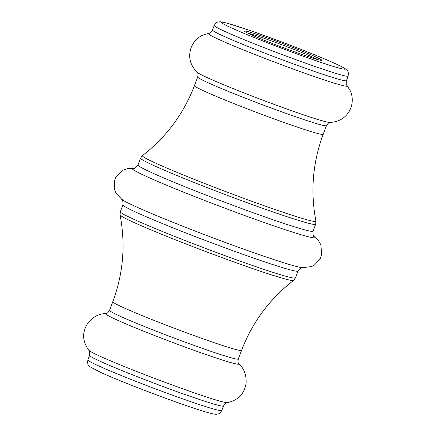 <?xml version="1.0" encoding="UTF-8"?>
<svg xmlns="http://www.w3.org/2000/svg" width="436" height="436" viewBox="0 0 436 436"><rect width="100%" height="100%" fill="white"/><g stroke="black" fill="none" stroke-linecap="round" stroke-linejoin="round"><path stroke-width="0.65" d="M303.57 55.034A41.289 1.842 -159.3 0 1 264.854 40.504A41.289 1.842 -159.3 0 1 244.514 31.158A41.289 1.842 -159.3 0 1 262.69 36.281A41.289 1.842 -159.3 0 1 302.9 51.421A41.289 1.842 -159.3 0 1 321.686 60.315A41.289 1.842 -159.3 0 1 303.57 55.034M317.964 59.645A39.916 1.782 20.7 0 0 262.881 37.883A39.916 1.782 20.7 0 0 247.752 33.114M298.922 113.273A71.172 3.177 -159.3 0 1 197.421 72.458C191.502 66.67 188.99 60.163 189.883 52.925C190.325 49.197 191.617 45.791 193.748 42.701C196.042 39.453 198.952 36.978 202.484 35.283L208.577 33.359A74.3 3.314 -159.3 0 0 241.255 49.028A74.3 3.314 -159.3 0 0 314.569 76.66A74.3 3.314 -159.3 0 0 347.181 85.734L350.484 91.206C352.01 94.814 352.555 98.596 352.13 102.547C351.688 106.275 350.397 109.681 348.266 112.771C344.151 118.788 337.96 122.015 329.698 122.44A71.172 3.177 -159.3 0 1 298.922 113.273M207.547 355.084A71.172 3.177 -159.3 0 1 137.678 328.76A71.172 3.177 -159.3 0 1 105.943 313.62C106.853 313.762 108.046 312.677 109.534 310.372A68.817 3.074 20.7 0 0 142.196 325.599A68.817 3.074 20.7 0 0 207.977 350.326A68.817 3.074 20.7 0 0 238.285 359.024C237.871 361.738 238.056 363.341 238.83 363.837A71.172 3.177 -159.3 0 1 207.547 355.084M197.176 72.191C197.944 72.687 198.129 74.289 197.715 77.003A68.817 3.074 -159.3 0 0 230.377 92.225A68.817 3.074 -159.3 0 0 296.158 116.957A68.817 3.074 -159.3 0 0 326.466 125.655L323.201 134.293A68.817 3.074 -159.3 0 1 292.894 125.601A68.817 3.074 -159.3 0 1 227.112 100.869A68.817 3.074 -159.3 0 1 194.451 85.647C183.621 113.829 166.29 137.144 142.458 155.598A92.764 4.142 20.7 0 0 185.365 175.795A92.764 4.142 20.7 0 0 275.078 209.553A92.764 4.142 20.7 0 0 315.942 221.156L315.686 224.278A93.593 4.175 -159.3 0 1 274.467 212.452A93.593 4.175 -159.3 0 1 185 178.82A93.593 4.175 -159.3 0 1 140.583 158.115L137.978 165.004A93.593 4.175 20.7 0 0 182.401 185.709A93.593 4.175 20.7 0 0 271.862 219.341A93.593 4.175 20.7 0 0 313.081 231.167C312.906 234.96 313.261 236.743 314.143 236.53M133.683 168.318L127.824 168.487L122.876 170.193L115.802 177.305L114.406 181.005L114.548 189.54L115.769 192.663L122.053 199.644A97.724 4.36 20.7 0 0 260.728 255.153A97.724 4.36 20.7 0 0 302.121 267.682L311.446 266.609L314.432 265.072L320.182 258.766L321.583 255.065L320.978 245.048L318.394 240.498L314.111 236.497A97.724 4.36 -159.3 0 1 272.02 225.259A97.724 4.36 -159.3 0 1 172.334 187.584A97.724 4.36 -159.3 0 1 133.672 168.318M302.366 267.704C301.985 266.93 300.54 268.036 298.022 271.023A93.593 4.175 -159.3 0 1 256.804 259.197A93.593 4.175 -159.3 0 1 167.337 225.565A93.593 4.175 -159.3 0 1 122.919 204.855L120.314 211.749A93.593 4.175 20.7 0 0 164.737 232.453A93.593 4.175 20.7 0 0 254.199 266.085A93.593 4.175 20.7 0 0 295.417 277.912L293.542 280.43A92.764 4.142 -159.3 0 1 252.766 268.609A92.764 4.142 -159.3 0 1 165.14 235.702A92.764 4.142 -159.3 0 1 120.058 214.872C125.731 244.476 123.312 273.427 112.799 301.728L109.534 310.372M214.234 25.506C216.61 21.375 218.365 22.209 218.85 21.86L220.469 21.8L227.358 23.244L250.275 30.596C272.282 38.172 303.004 49.862 322.885 58.228C337.535 64.424 343.094 67.166 345.47 68.872C347.247 70.986 348.805 69.973 348.135 76.104A71.569 3.194 -159.3 0 1 316.612 67.057A71.569 3.194 -159.3 0 1 248.198 41.338A71.569 3.194 -159.3 0 1 214.234 25.506L212.517 30.04A71.569 3.194 20.7 0 0 246.487 45.878A71.569 3.194 20.7 0 0 314.901 71.597A71.569 3.194 20.7 0 0 346.418 80.638C345.961 83.281 346.211 84.976 347.181 85.734M106.302 313.588C99.141 313.517 92.95 316.743 87.729 323.261C82.971 330.853 81.254 339.802 88.819 350.293A74.3 3.314 20.7 0 0 194.99 393.114A74.3 3.314 20.7 0 0 227.423 402.668C227.102 402.003 225.788 403.109 223.483 405.981A71.569 3.194 -159.3 0 1 191.96 396.94A71.569 3.194 -159.3 0 1 123.552 371.221A71.569 3.194 -159.3 0 1 89.582 355.389L87.865 359.923A71.569 3.194 20.7 0 0 121.835 375.761A71.569 3.194 20.7 0 0 190.249 401.474A71.569 3.194 20.7 0 0 221.766 410.521C219.373 414.647 217.728 413.824 216.883 414.2C216.038 414.413 214.081 414.146 211.002 413.404C205.656 412.058 197.23 409.399 185.725 405.431C158.306 396.008 118.036 380.377 100.7 372.404L90.11 366.84C88.813 364.981 87.184 366.044 87.865 359.923M315.833 60.664A66.065 2.948 20.7 0 0 335.578 63.765A66.065 2.948 20.7 0 0 250.422 30.656A66.065 2.948 20.7 0 0 230.682 27.555A66.065 2.948 20.7 0 0 315.833 60.664M293.542 280.43C269.71 298.883 252.379 322.199 241.549 350.381A68.817 3.074 -159.3 0 1 211.242 341.688A68.817 3.074 -159.3 0 1 145.46 316.956A68.817 3.074 -159.3 0 1 112.799 301.728M137.978 165.004C135.601 167.958 134.157 169.064 133.634 168.318M121.857 199.497C122.652 199.165 123.007 200.952 122.919 204.855M212.517 30.04C211.117 32.329 209.809 33.436 208.577 33.359M88.819 350.293C89.5 350.01 89.751 351.71 89.582 355.389M223.483 405.981L221.766 410.521M238.585 363.57C244.002 368.257 246.509 374.769 246.117 383.108C244.667 391.953 240.034 399.801 227.423 402.668M241.549 350.381L238.285 359.024M298.022 271.023L295.417 277.912M315.686 224.278L313.081 231.167M348.135 76.104L346.418 80.638M197.715 77.003L194.451 85.647M323.201 134.293C312.688 162.595 310.269 191.551 315.942 221.156M326.466 125.655C327.954 123.344 329.147 122.265 330.057 122.407M120.058 214.872L120.314 211.749M140.583 158.115L142.458 155.598"/></g></svg>
